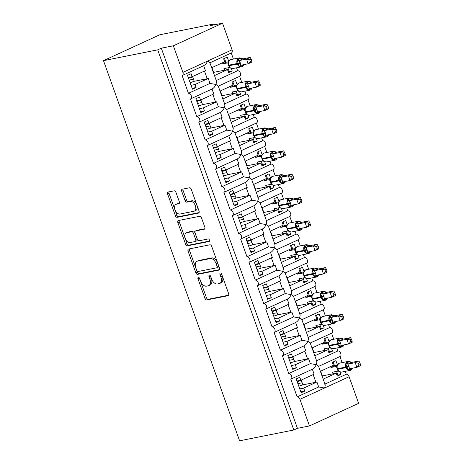 <?xml version="1.0" encoding="UTF-8"?>
<svg xmlns="http://www.w3.org/2000/svg" width="464" height="464" viewBox="0 0 464 464"><rect width="100%" height="100%" fill="white"/><g stroke="black" fill="none" stroke-linecap="round" stroke-linejoin="round"><path stroke-width="0.7" d="M198.354 277.402A1.375 0.829 -114.7 0 0 198.244 277.437A1.375 0.829 -114.7 0 0 197.989 278.852L204.96 298.335A1.96 1.183 -114.7 0 0 206.805 299.93L228.091 295.69A1.96 1.183 -114.7 0 0 228.253 295.638A1.96 1.183 -114.7 0 0 228.619 293.619L221.641 274.137A1.375 0.829 -114.7 0 0 220.354 273.018A1.375 0.829 -114.7 0 0 220.238 273.052A1.375 0.829 -114.7 0 0 219.982 274.468L220.887 276.991A6.276 3.793 -114.7 0 1 219.721 283.44A6.276 3.793 -114.7 0 1 219.205 283.608L217.43 283.962A6.276 3.793 -114.7 0 1 211.543 278.852L210.644 276.329A1.375 0.829 -114.7 0 0 209.357 275.21A1.375 0.829 -114.7 0 0 209.241 275.245A1.375 0.829 -114.7 0 0 208.986 276.66L209.89 279.183A6.276 3.793 -114.7 0 1 208.725 285.633A6.276 3.793 -114.7 0 1 208.203 285.801L206.434 286.155A6.276 3.793 -114.7 0 1 200.547 281.045L199.642 278.522A1.375 0.829 -114.7 0 0 198.354 277.402M199.375 278A1.375 0.829 -114.7 0 0 199.433 278.185L206.41 297.668A1.96 1.183 -114.7 0 0 208.249 299.268L228.659 295.197M221.374 273.615A1.375 0.829 -114.7 0 0 221.432 273.801L222.331 276.324L220.887 276.991M210.372 275.807A1.375 0.829 -114.7 0 0 210.43 275.993L211.335 278.516L209.89 279.183M175.978 192.432A1.96 1.183 -114.7 0 0 174.139 190.832L168.165 192.021A1.96 1.183 -114.7 0 0 168.003 192.079A1.96 1.183 -114.7 0 0 167.637 194.091L175.386 215.731A1.96 1.183 -114.7 0 0 177.225 217.326L198.517 213.086A1.96 1.183 -114.7 0 0 198.673 213.034A1.96 1.183 -114.7 0 0 199.039 211.016L191.296 189.376A1.96 1.183 -114.7 0 0 189.451 187.781L182.242 189.219A1.96 1.183 -114.7 0 0 182.079 189.271A1.96 1.183 -114.7 0 0 181.714 191.29L185.032 200.547A1.96 1.183 -114.7 0 0 186.87 202.147L190.443 201.434A5.243 3.173 -114.7 0 1 195.234 205.355A5.243 3.173 -114.7 0 1 194.393 211.103A5.243 3.173 -114.7 0 1 193.958 211.242L179.945 214.037A5.243 3.173 -114.7 0 1 175.16 210.111A5.243 3.173 -114.7 0 1 175.995 204.363A5.243 3.173 -114.7 0 1 176.43 204.224L178.768 203.76A1.96 1.183 -114.7 0 0 178.93 203.708A1.96 1.183 -114.7 0 0 179.295 201.689L175.978 192.432M293.816 429.995L157.708 49.845L103.489 60.651L239.598 440.8L293.816 429.995L297.436 428.33L309.482 425.929L299.953 399.313A2.993 1.81 65.3 0 0 297.14 396.871L290.783 379.123A2.993 1.81 -114.7 0 0 291.032 379.042A2.993 1.81 -114.7 0 0 291.514 375.759A2.993 1.81 -114.7 0 0 288.776 373.52L282.425 355.772A2.993 1.81 -114.7 0 0 282.675 355.691A2.993 1.81 -114.7 0 0 283.15 352.408A2.993 1.81 -114.7 0 0 280.418 350.169L274.062 332.421A2.993 1.81 -114.7 0 0 274.311 332.34A2.993 1.81 -114.7 0 0 274.792 329.057A2.993 1.81 -114.7 0 0 272.055 326.818L265.704 309.07A2.993 1.81 -114.7 0 0 265.953 308.989A2.993 1.81 -114.7 0 0 266.429 305.706A2.993 1.81 -114.7 0 0 263.697 303.468L257.34 285.72A2.993 1.81 -114.7 0 0 257.59 285.638A2.993 1.81 -114.7 0 0 258.071 282.356A2.993 1.81 -114.7 0 0 255.333 280.117L248.982 262.369A2.993 1.81 -114.7 0 0 249.232 262.288A2.993 1.81 -114.7 0 0 249.707 259.005A2.993 1.81 -114.7 0 0 246.976 256.766L240.619 239.018A2.993 1.81 -114.7 0 0 240.868 238.937A2.993 1.81 -114.7 0 0 241.35 235.66A2.993 1.81 -114.7 0 0 238.612 233.415L232.261 215.667A2.993 1.81 -114.7 0 0 232.51 215.586A2.993 1.81 -114.7 0 0 232.986 212.309A2.993 1.81 -114.7 0 0 230.254 210.064L223.897 192.316A2.993 1.81 -114.7 0 0 224.147 192.235A2.993 1.81 -114.7 0 0 224.628 188.958A2.993 1.81 -114.7 0 0 221.891 186.714L215.54 168.966A2.993 1.81 -114.7 0 0 215.789 168.884A2.993 1.81 -114.7 0 0 216.265 165.607A2.993 1.81 -114.7 0 0 213.533 163.363L207.176 145.615A2.993 1.81 -114.7 0 0 207.425 145.534A2.993 1.81 -114.7 0 0 207.907 142.257A2.993 1.81 -114.7 0 0 205.169 140.012L198.818 122.264A2.993 1.81 -114.7 0 0 199.068 122.189A2.993 1.81 -114.7 0 0 199.543 118.906A2.993 1.81 -114.7 0 0 196.811 116.661L190.455 98.913A2.993 1.81 -114.7 0 0 190.704 98.838A2.993 1.81 -114.7 0 0 191.185 95.555A2.993 1.81 -114.7 0 0 188.448 93.31L182.097 75.562A2.993 1.81 -114.7 0 0 182.346 75.487A2.993 1.81 -114.7 0 0 182.903 72.401L173.368 45.785L222.517 23.2L210.465 25.601L214.078 23.942L214.391 24.818M188.581 249.046A1.96 1.183 -114.7 0 0 188.425 249.098A1.96 1.183 -114.7 0 0 188.059 251.117L195.802 272.757A1.96 1.183 -114.7 0 0 197.647 274.352L218.933 270.112A1.96 1.183 -114.7 0 0 219.095 270.054A1.96 1.183 -114.7 0 0 219.46 268.041L211.712 246.401A1.96 1.183 -114.7 0 0 209.873 244.806L188.581 249.046M185.594 244.244L177.851 222.604A1.96 1.183 -114.7 0 1 178.211 220.586A1.96 1.183 -114.7 0 1 178.373 220.533L199.665 216.294A1.96 1.183 -114.7 0 1 201.504 217.889L204.815 227.151A1.96 1.183 -114.7 0 1 204.456 229.17A1.96 1.183 -114.7 0 1 204.293 229.222L195.657 230.939A1.96 1.183 -114.7 0 0 195.495 230.991A1.96 1.183 -114.7 0 0 195.129 233.009L197.333 239.151A1.96 1.183 -114.7 0 0 199.172 240.752L208.156 238.96A1.375 0.829 -114.7 0 1 209.409 239.987A1.375 0.829 -114.7 0 1 209.189 241.489A1.375 0.829 -114.7 0 1 209.078 241.524L187.433 245.839A1.96 1.183 -114.7 0 1 185.594 244.244L187.038 243.577L179.295 221.943L177.851 222.604M188.251 77.476L192.183 76.693L191.11 73.706L187.497 75.365L192.444 89.192L196.057 87.528L194.99 84.541L208.237 78.457L210.006 83.404L188.448 93.31M192.183 76.693L205.424 70.609L203.667 65.685M208.237 78.457A4.396 0.499 160.3 0 1 207.228 78.7L194.213 81.293L190.112 82.673M191.064 85.324L194.99 84.541M216.038 80.637C216.711 81.09 216.642 82.366 215.835 84.46L210.006 83.404M218.045 86.24C218.445 85.933 217.703 85.341 215.835 84.46C215.093 86.542 213.823 88.056 212.013 89.007M218.271 86.171L239.847 76.253A2.993 1.81 -114.7 0 0 240.329 72.97A2.993 1.81 -114.7 0 0 237.597 70.731L216.253 80.533M209.682 62.889C210.082 62.582 209.345 61.99 207.472 61.109C206.735 63.191 205.459 64.705 203.655 65.656M209.914 62.82L231.49 52.902A2.993 1.81 -114.7 0 0 232.046 49.822L182.903 72.401M196.614 100.827L200.541 100.044L199.474 97.057L195.854 98.716L200.808 112.543L204.421 110.879L203.348 107.892L216.595 101.807L218.37 106.755L196.811 116.661M200.541 100.044L213.788 93.96L212.025 89.036M216.595 101.807A4.396 0.499 160.3 0 1 215.586 102.051L202.577 104.644L198.476 106.024M199.421 108.675L203.348 107.892M224.396 103.982C225.069 104.441 224.999 105.717 224.193 107.81L218.37 106.755M226.403 109.591C226.803 109.284 226.067 108.692 224.193 107.81C223.457 109.893 222.181 111.406 220.377 112.358M226.635 109.521L248.211 99.603A2.993 1.81 -114.7 0 0 248.692 96.321A2.993 1.81 -114.7 0 0 245.955 94.082L224.617 103.884M204.972 124.178L208.904 123.395L207.831 120.408L204.218 122.067L209.165 135.894L212.779 134.229L211.712 131.242L224.959 125.158L226.728 130.106L205.169 140.012M208.904 123.395L222.146 117.311L220.388 112.387M224.959 125.158A4.396 0.499 160.3 0 1 223.95 125.402L210.934 127.994L206.834 129.375M207.785 132.025L211.712 131.242M232.76 127.333C233.433 127.791 233.363 129.067 232.557 131.161L226.728 130.106M234.767 132.942C235.167 132.634 234.424 132.043 232.557 131.161C231.814 133.243 230.544 134.757 228.735 135.708M234.993 132.866L256.569 122.954A2.993 1.81 -114.7 0 0 257.05 119.671A2.993 1.81 -114.7 0 0 254.318 117.427L232.974 127.235M213.336 147.529L217.262 146.746L216.195 143.759L212.576 145.418L217.529 159.245L221.142 157.58L220.069 154.593L233.317 148.509L235.091 153.456L213.533 163.363M217.262 146.746L230.509 140.662L228.746 135.737M233.317 148.509A4.396 0.499 160.3 0 1 232.307 148.753L219.298 151.345L215.197 152.726M216.143 155.376L220.069 154.593M241.118 150.684C241.79 151.142 241.721 152.418 240.915 154.512L235.091 153.456M243.124 156.293C243.525 155.985 242.788 155.394 240.915 154.512C240.178 156.594 238.902 158.108 237.098 159.059M243.356 156.217L264.932 146.305A2.993 1.81 -114.7 0 0 265.414 143.022A2.993 1.81 -114.7 0 0 262.676 140.778L241.338 150.585M221.693 170.88L225.626 170.097L224.553 167.11L220.939 168.768L225.887 182.596L229.5 180.931L228.433 177.944L241.68 171.86L243.449 176.807L221.891 186.714M225.626 170.097L238.867 164.012L237.11 159.088M241.68 171.86A4.396 0.499 160.3 0 1 240.671 172.103L227.656 174.696L223.555 176.076M224.506 178.727L228.433 177.944M249.481 174.035C250.154 174.493 250.084 175.769 249.278 177.863L243.449 176.807M251.488 179.643C251.888 179.336 251.146 178.744 249.278 177.863C248.536 179.945 247.266 181.459 245.456 182.41M251.714 179.568L273.29 169.656A2.993 1.81 -114.7 0 0 273.772 166.373A2.993 1.81 -114.7 0 0 271.04 164.128L249.696 173.936M230.057 194.23L233.984 193.447L232.916 190.46L229.297 192.119L234.25 205.946L237.864 204.282L236.791 201.295L250.038 195.205L251.813 200.158L230.254 210.064M233.984 193.447L247.231 187.363L245.468 182.439M250.038 195.205A4.396 0.499 160.3 0 1 249.029 195.454L236.019 198.047L231.919 199.427M232.864 202.078L236.791 201.295M257.839 197.386C258.512 197.844 258.442 199.12 257.636 201.214L251.813 200.158M259.846 202.994C260.246 202.687 259.509 202.095 257.636 201.214C256.899 203.296 255.623 204.81 253.82 205.761M260.078 202.919L281.654 193.007A2.993 1.81 -114.7 0 0 282.135 189.724A2.993 1.81 -114.7 0 0 279.398 187.479L258.059 197.287M238.415 217.581L242.347 216.798L241.274 213.811L237.661 215.47L242.608 229.297L246.222 227.633L245.154 224.646L258.402 218.556L260.171 223.509L238.612 233.415M242.347 216.798L255.589 210.714L253.831 205.79M258.402 218.556A4.396 0.499 160.3 0 1 257.392 218.805L244.377 221.398L240.277 222.778M241.228 225.429L245.154 224.646M266.203 220.736C266.875 221.195 266.806 222.471 266 224.564L260.171 223.509M268.209 226.339C268.61 226.038 267.867 225.446 266 224.564C265.257 226.647 263.987 228.16 262.177 229.112M268.436 226.27L290.012 216.357A2.993 1.81 -114.7 0 0 290.493 213.075A2.993 1.81 -114.7 0 0 287.761 210.83L266.417 220.638M246.778 240.932L250.705 240.149L249.638 237.162L246.019 238.821L250.972 252.642L254.585 250.983L253.512 247.996L266.759 241.906L268.534 246.86L246.976 256.766M250.705 240.149L263.952 234.065L262.189 229.141M266.759 241.906A4.396 0.499 160.3 0 1 265.75 242.15L252.741 244.748L248.64 246.129M249.586 248.779L253.512 247.996M274.56 244.087C275.233 244.545 275.164 245.821 274.357 247.915L268.534 246.86M276.567 249.69C276.967 249.388 276.231 248.797 274.357 247.915C273.621 249.997 272.345 251.511 270.541 252.462M276.799 249.62L298.375 239.708A2.993 1.81 -114.7 0 0 298.857 236.425A2.993 1.81 -114.7 0 0 296.119 234.181L274.781 243.989M255.136 264.283L259.069 263.5L257.996 260.513L254.382 262.172L259.33 275.993L262.943 274.334L261.876 271.347L275.123 265.257L276.892 270.21L255.333 280.117M259.069 263.5L272.31 257.416L270.553 252.491M275.123 265.257A4.396 0.499 160.3 0 1 274.114 265.501L261.099 268.099L256.998 269.48M257.949 272.13L261.876 271.347M282.924 267.438C283.597 267.896 283.527 269.172 282.721 271.266L276.892 270.21M284.931 273.041C285.331 272.739 284.589 272.148 282.721 271.266C281.979 273.342 280.708 274.862 278.899 275.813M285.157 272.971L306.733 263.059A2.993 1.81 -114.7 0 0 307.214 259.776A2.993 1.81 -114.7 0 0 304.483 257.532L283.139 267.339M263.5 287.634L267.426 286.851L266.359 283.864L262.74 285.522L267.693 299.344L271.307 297.685L270.234 294.698L283.481 288.608L285.256 293.561L263.697 303.468M267.426 286.851L280.674 280.766L278.91 275.842M283.481 288.608A4.396 0.499 160.3 0 1 282.472 288.852L269.462 291.45L265.362 292.83M266.307 295.481L270.234 294.698M291.282 290.789C291.955 291.247 291.885 292.523 291.079 294.617L285.256 293.561M293.289 296.392C293.689 296.09 292.952 295.498 291.079 294.617C290.342 296.693 289.066 298.213 287.262 299.164M293.521 296.322L315.097 286.41A2.993 1.81 -114.7 0 0 315.578 283.127A2.993 1.81 -114.7 0 0 312.84 280.882L291.502 290.69M271.858 310.984L275.79 310.201L274.717 307.214L271.104 308.873L276.051 322.695L279.664 321.036L278.597 318.049L291.844 311.959L293.613 316.912L272.055 326.818M275.79 310.201L289.031 304.117L287.274 299.193M291.844 311.959A4.396 0.499 160.3 0 1 290.835 312.202L277.82 314.801L273.719 316.181M274.671 318.832L278.597 318.049M299.645 314.14C300.318 314.598 300.249 315.874 299.442 317.968L293.613 316.912M301.652 319.742C302.052 319.441 301.31 318.849 299.442 317.968C298.7 320.044 297.43 321.564 295.62 322.515M301.878 319.673L323.454 309.761A2.993 1.81 -114.7 0 0 323.936 306.478A2.993 1.81 -114.7 0 0 321.204 304.233L299.86 314.041M280.221 334.335L284.148 333.552L283.081 330.565L279.461 332.224L284.415 346.045L288.028 344.387L286.955 341.4L300.202 335.31L301.977 340.263L280.418 350.169M284.148 333.552L297.395 327.468L295.632 322.544M300.202 335.31A4.396 0.499 160.3 0 1 299.193 335.553L286.184 338.152L282.083 339.532M283.028 342.183L286.955 341.4M308.003 337.49C308.676 337.949 308.606 339.225 307.8 341.318L301.977 340.263M310.01 343.093C310.41 342.792 309.674 342.2 307.8 341.318C307.064 343.395 305.788 344.914 303.984 345.866M310.242 343.024L331.818 333.111A2.993 1.81 -114.7 0 0 332.299 329.829A2.993 1.81 -114.7 0 0 329.562 327.584L308.224 337.392M288.579 357.686L292.511 356.903L291.438 353.916L287.825 355.575L292.772 369.396L296.386 367.737L295.319 364.75L308.566 358.66L310.335 363.614L288.776 373.52M292.511 356.903L305.753 350.813L303.995 345.895M308.566 358.66A4.396 0.499 160.3 0 1 307.557 358.904L294.541 361.497L290.441 362.883M291.392 365.533L295.319 364.75M316.367 360.841C317.04 361.299 316.97 362.575 316.164 364.669L310.335 363.614M318.374 366.444C318.774 366.142 318.031 365.551 316.164 364.669C315.421 366.746 314.151 368.265 312.342 369.216M318.6 366.374L340.176 356.456A2.993 1.81 -114.7 0 0 340.657 353.179A2.993 1.81 -114.7 0 0 337.925 350.935L316.581 360.743M211.671 67.738L224.704 61.753L223.631 58.76L227.244 57.101L228.735 61.265M228.271 71.711L232.197 70.928L231.31 68.446M232.197 70.928L228.584 72.587L227.511 69.6L214.484 75.586M237.597 70.731L236.547 67.802M233.421 59.067L231.252 53.012M227.511 69.6L213.655 72.361L211.955 67.611M189.184 80.075L193.471 79.222M220.035 91.089L233.061 85.103L231.994 82.111L235.608 80.452L237.098 84.616M236.628 95.062L240.555 94.279L239.668 91.797M240.555 94.279L236.942 95.938L235.874 92.945L222.842 98.936M245.955 94.082L244.911 91.153M241.785 82.418L239.615 76.363M235.874 92.945L222.018 95.712L220.319 90.961M197.542 103.426L201.834 102.573M228.392 114.44L241.425 108.454L240.352 105.461L243.965 103.803L245.456 107.967M244.992 118.407L248.919 117.624L248.031 115.147M248.919 117.624L245.305 119.289L244.232 116.296L231.205 122.287M254.318 117.427L253.269 114.504M250.142 105.769L247.973 99.714M244.232 116.296L230.376 119.062L228.677 114.312M205.906 126.776L210.192 125.924M236.756 137.791L249.783 131.805L248.716 128.812L252.329 127.153L253.82 131.318M253.35 141.758L257.276 140.975L256.389 138.498M257.276 140.975L253.663 142.639L252.596 139.647L239.563 145.638M262.676 140.778L261.632 137.854M258.506 129.12L256.337 123.064M252.596 139.647L238.74 142.413L237.04 137.663M214.264 150.127L218.556 149.275M245.114 161.141L258.146 155.156L257.073 152.163L260.687 150.504L262.177 154.669M261.713 165.109L265.64 164.326L264.753 161.849M265.64 164.326L262.027 165.99L260.954 162.997L247.927 168.989M271.04 164.128L269.99 161.205M266.864 152.47L264.695 146.415M260.954 162.997L247.097 165.764L245.398 161.014M222.627 173.478L226.913 172.625M253.477 184.492L266.504 178.507L265.437 175.514L269.05 173.855L270.541 178.019M270.071 188.459L273.998 187.676L273.11 185.2M273.998 187.676L270.384 189.341L269.317 186.348L256.285 192.34M279.398 187.479L278.354 184.556M275.227 175.821L273.058 169.766M269.317 186.348L255.461 189.115L253.762 184.365M230.985 196.829L235.277 195.976M261.835 207.843L274.868 201.857L273.795 198.865L277.408 197.206L278.899 201.37M278.435 211.81L282.361 211.027L281.474 208.551M282.361 211.027L278.748 212.692L277.675 209.699L264.648 215.69M287.761 210.83L286.711 207.907M283.585 199.172L281.416 193.117M277.675 209.699L263.819 212.46L262.119 207.71M239.349 220.18L243.635 219.327M270.199 231.194L283.226 225.208L282.158 222.215L285.772 220.557L287.262 224.721M286.793 235.161L290.719 234.378L289.832 231.901M290.719 234.378L287.106 236.043L286.039 233.05L273.006 239.041M296.119 234.181L295.075 231.258M291.949 222.523L289.78 216.468M286.039 233.05L272.182 235.811L270.483 231.06M247.706 243.53L251.998 242.678M278.557 254.545L291.589 248.553L290.516 245.566L294.13 243.907L295.62 248.072M295.156 258.512L299.083 257.729L298.195 255.252M299.083 257.729L295.469 259.393L294.396 256.401L281.37 262.386M304.483 257.532L303.433 254.608M300.307 245.874L298.137 239.813M294.396 256.401L280.54 259.161L278.841 254.411M256.07 266.881L260.356 266.029M286.92 277.895L299.947 271.904L298.88 268.917L302.493 267.258L303.984 271.423M303.514 281.863L307.441 281.08L306.553 278.603M307.441 281.08L303.827 282.738L302.76 279.751L289.727 285.737M312.84 280.882L311.796 277.959M308.67 269.224L306.501 263.163M302.76 279.751L288.904 282.512L287.204 277.762M264.428 290.232L268.72 289.379M295.278 301.246L308.311 295.255L307.238 292.268L310.851 290.609L312.342 294.773M311.878 305.213L315.804 304.43L314.917 301.954M315.804 304.43L312.191 306.089L311.118 303.102L298.091 309.088M321.204 304.233L320.154 301.31M317.028 292.575L314.859 286.514M311.118 303.102L297.262 305.863L295.562 301.113M272.791 313.583L277.078 312.724M303.642 324.597L316.668 318.606L315.601 315.619L319.215 313.96L320.705 318.124M320.235 328.564L324.162 327.781L323.275 325.305M324.162 327.781L320.549 329.44L319.481 326.453L306.449 332.439M329.562 327.584L328.518 324.655M325.392 315.926L323.222 309.865M319.481 326.453L305.625 329.214L303.926 324.464M281.149 336.934L285.441 336.075M311.999 347.948L325.032 341.956L323.959 338.969L327.572 337.311L329.063 341.475M328.599 351.915L332.526 351.132L331.638 348.655M332.526 351.132L328.912 352.791L327.839 349.804L314.812 355.789M337.925 350.935L336.876 348.006M333.749 339.277L331.58 333.216M327.839 349.804L313.983 352.565L312.284 347.814M289.513 360.284L293.799 359.426M296.943 381.037L300.869 380.254L299.802 377.267L296.183 378.926L301.136 392.747L304.749 391.088L303.676 388.101L316.924 382.011L318.698 386.964L297.14 396.871M300.869 380.254L314.116 374.164L312.353 369.245M316.924 382.011A4.396 0.499 160.3 0 1 315.914 382.255L302.905 384.847L298.804 386.234M299.75 388.884L303.676 388.101M309.482 425.929L358.626 403.349L349.096 376.727A2.993 1.81 65.3 0 0 346.283 374.286L324.945 384.093M318.698 386.964L324.522 388.02C325.328 385.926 325.397 384.65 324.725 384.192M320.363 371.299L333.39 365.307L332.323 362.32L335.936 360.661L337.427 364.826M336.957 375.266L340.883 374.483L339.996 372.006M340.883 374.483L337.27 376.142L336.203 373.155L323.17 379.14M346.283 374.286L345.239 371.357M342.113 362.628L339.944 356.567M336.203 373.155L322.347 375.915L320.647 371.165M297.871 383.635L302.163 382.777M222.517 23.2L232.046 49.822M157.708 49.845L161.321 48.186L173.368 45.785M161.321 48.186L297.436 428.33M103.489 60.651L159.86 34.748L214.078 23.942M302.905 384.847L301.206 380.097M294.541 361.497L292.842 356.746M286.184 338.152L284.484 333.401M277.82 314.801L276.121 310.051M269.462 291.45L267.763 286.7M261.099 268.099L259.399 263.349M252.741 244.748L251.041 239.998M244.377 221.398L242.678 216.647M236.019 198.047L234.32 193.297M227.656 174.696L225.956 169.946M219.298 151.345L217.599 146.595M210.934 127.994L209.235 123.244M202.577 104.644L200.877 99.893M194.213 81.293L192.514 76.543M300.823 391.871L304.749 391.088M292.459 368.52L296.386 367.737M284.101 345.17L288.028 344.387M275.738 321.819L279.664 321.036M267.38 298.468L271.307 297.685M259.016 275.117L262.943 274.334M250.659 251.766L254.585 250.983M242.295 228.416L246.222 227.633M233.937 205.065L237.864 204.282M225.574 181.714L229.5 180.931M217.216 158.363L221.142 157.58M208.852 135.012L212.779 134.229M200.494 111.662L204.421 110.879M192.131 88.311L196.057 87.528M208.725 285.633L210.169 284.971A6.276 3.793 -114.7 0 0 211.335 278.516M219.721 283.44L221.166 282.779A6.276 3.793 -114.7 0 0 222.331 276.324M189.457 248.872A1.96 1.183 -114.7 0 0 189.503 250.456L197.252 272.09A1.96 1.183 -114.7 0 0 199.091 273.69L219.501 269.619M196.736 270.408A1.375 0.829 -114.7 0 0 198.024 271.527L216.711 267.803A1.375 0.829 -114.7 0 0 216.827 267.763A1.375 0.829 -114.7 0 0 217.082 266.353L216.125 263.691A6.276 3.793 -114.7 0 0 210.244 258.581L197.473 261.128A6.276 3.793 -114.7 0 0 196.951 261.296A6.276 3.793 -114.7 0 0 195.785 267.751L196.736 270.408M218.155 267.136A1.375 0.829 -114.7 0 0 218.271 267.102A1.375 0.829 -114.7 0 0 218.527 265.686L217.082 266.353M196.951 261.296L198.395 260.629A6.276 3.793 -114.7 0 1 198.917 260.461L211.688 257.914A6.276 3.793 -114.7 0 1 217.575 263.03L218.527 265.686M179.249 220.359A1.96 1.183 -114.7 0 0 179.295 221.943M204.862 228.729L197.101 230.277A1.96 1.183 -114.7 0 0 196.939 230.33A1.96 1.183 -114.7 0 0 196.794 230.417M209.519 241.06L188.883 245.178L187.433 245.839M186.702 232.725A5.243 3.173 -114.7 0 0 186.267 232.864A5.243 3.173 -114.7 0 0 185.426 238.612A5.243 3.173 -114.7 0 0 190.211 242.539L195.147 241.553A1.96 1.183 -114.7 0 0 195.309 241.5A1.96 1.183 -114.7 0 0 195.675 239.482L193.476 233.34A1.96 1.183 -114.7 0 0 191.638 231.745L186.702 232.725L188.146 232.064A5.243 3.173 -114.7 0 0 187.711 232.203L186.267 232.864M196.597 240.886A1.96 1.183 -114.7 0 0 196.759 240.833A1.96 1.183 -114.7 0 0 197.119 238.821L195.675 239.482M188.146 232.064L193.082 231.078A1.96 1.183 -114.7 0 1 194.921 232.673L197.119 238.821M187.038 243.577A1.96 1.183 -114.7 0 0 188.883 245.178M175.995 204.363L177.445 203.702A5.243 3.173 -114.7 0 1 177.874 203.563L179.336 203.273M194.393 211.103L195.837 210.436A5.243 3.173 -114.7 0 0 196.678 204.694A5.243 3.173 -114.7 0 0 191.893 200.767L190.443 201.434M183.118 189.045A1.96 1.183 -114.7 0 0 183.158 190.623L186.476 199.885A1.96 1.183 -114.7 0 0 188.314 201.48L191.893 200.767M169.041 191.847A1.96 1.183 -114.7 0 0 169.087 193.43L176.83 215.064A1.96 1.183 -114.7 0 0 178.669 216.665L199.085 212.593M352.188 368.265A2.198 1.786 61.1 0 0 352.13 368.613L349.415 369.86L347.983 369.947L345.825 363.921L348.29 362.123L350.349 361.821L351.625 362.436L347.954 364.107L349.63 368.776L356.897 367.326L355.227 362.657L348.012 364.095M358.382 363.248L359.049 365.116L360.493 364.449L359.826 362.587L358.382 363.248L355.227 362.657L358.84 360.998L351.625 362.436M360.493 364.449L360.511 365.667L356.897 367.326L359.049 365.116M333.187 373.752L332.618 372.169L338.082 371.078L336.359 366.421L336.771 366.2M330.623 366.583L330.948 367.5L336.359 366.421A2.198 1.786 61.1 0 0 336.655 366.299M330.948 367.5L334.561 365.835L337.2 365.313M336.551 371.386L337.74 374.709L336.899 375.098M333.164 361.932L334.561 365.835M339.045 371.542L341.55 372.093A4.292 3.387 78.7 0 1 337.601 369.309L339.022 371.525M337.131 365.487L337.183 368.752L337.601 369.309L346.034 367.627L345.837 367.07L337.403 368.752A4.292 3.387 78.7 0 1 339.074 363.306A4.292 3.387 78.7 0 1 339.671 363.109L338.987 363.335L336.62 366.322M338.082 371.078L338.65 371.229M347.954 364.107L345.825 363.921M347.983 369.947L349.514 368.816M358.84 360.998L359.826 362.587M322.051 375.086L321.743 375.15M301.327 380.445L297.169 381.663M343.83 344.914A2.198 1.786 61.1 0 0 343.766 345.262L341.057 346.509L339.619 346.596L337.461 340.57L339.932 338.772L341.985 338.471L343.261 339.085L339.596 340.756L341.266 345.431L348.539 343.975L346.869 339.306L339.648 340.744M350.018 339.897L350.685 341.765L352.13 341.098L351.463 339.236L350.018 339.897L346.869 339.306L350.482 337.647L343.261 339.085M352.13 341.098L352.153 342.316L348.539 343.975L350.685 341.765M324.829 350.407L324.261 348.818L329.724 347.727L327.996 343.07L328.413 342.85M322.26 343.232L322.59 344.149L327.996 343.07M322.59 344.149L326.204 342.484L328.837 341.962M328.187 348.035L329.376 351.358L328.535 351.747M324.806 338.581L326.204 342.484M330.681 348.191L333.187 348.742A4.292 3.387 78.7 0 1 329.243 345.958L330.664 348.174M328.773 342.136L328.825 345.402L329.243 345.958L337.676 344.276L337.473 343.72L329.04 345.402A4.292 3.387 78.7 0 1 330.71 339.955A4.292 3.387 78.7 0 1 331.308 339.758L330.629 339.984L328.257 342.971M329.724 347.727L330.293 347.878M339.596 340.756L337.461 340.57M339.619 346.596L341.156 345.465M350.482 337.647L351.463 339.236M313.687 351.735L313.38 351.799M292.964 357.094L288.805 358.312M335.466 321.564A2.198 1.786 61.1 0 0 335.408 321.912L332.694 323.159L331.261 323.246L329.104 317.219L331.569 315.421L333.755 315.184M333.86 323.518A4.292 3.387 -101.3 0 1 333.262 323.71A4.292 3.387 -101.3 0 1 329.312 320.931L329.115 320.369A4.292 3.387 -101.3 0 1 330.786 314.923A4.292 3.387 -101.3 0 1 331.383 314.731L334.904 315.735L331.232 317.405L332.908 322.08L340.176 320.624L338.505 315.955L331.29 317.393M341.661 316.547L342.328 318.414L343.772 317.753L343.105 315.885L341.661 316.547L338.505 315.955L342.119 314.296L334.904 315.735M343.772 317.753L343.789 318.965L340.176 320.624L342.328 318.414M316.465 327.056L315.897 325.467L321.361 324.377L319.638 319.719L320.05 319.499M313.902 319.882L314.227 320.798L319.638 319.719M314.227 320.798L317.84 319.133L320.479 318.611M319.829 324.684L321.018 328.007L320.177 328.396M316.442 315.23L317.84 319.133M322.323 324.841L324.829 325.392A4.292 3.387 78.7 0 1 320.879 322.608L322.3 324.823M331.383 314.731L322.265 316.634L320.409 318.785L320.462 322.057L320.879 322.608L332.352 319.986M319.899 319.621L320.409 318.785M321.361 324.377L321.929 324.527M331.232 317.405L329.104 317.219M331.261 323.246L332.792 322.115M342.119 314.296L343.105 315.885M305.329 328.384L305.022 328.448M284.606 333.744L280.447 334.962M327.108 298.213A2.198 1.786 61.1 0 0 327.045 298.561L324.336 299.808L322.898 299.895L320.74 293.869L323.211 292.076L325.264 291.769L326.54 292.384L322.874 294.054L324.545 298.729L331.818 297.273L330.142 292.604L322.927 294.043M333.297 293.196L333.964 295.063L335.408 294.402L334.741 292.535L333.297 293.196L330.142 292.604L333.761 290.945L326.54 292.384M335.408 294.402L335.431 295.614L331.818 297.273L333.964 295.063M308.108 303.705L307.539 302.116L313.003 301.026L311.274 296.368L311.692 296.148M305.538 296.531L305.869 297.447L311.274 296.368M305.869 297.447L309.482 295.783L312.115 295.261M311.466 301.333L312.655 304.657L311.814 305.045M308.084 291.879L309.482 295.783M313.96 301.49L316.465 302.041A4.292 3.387 78.7 0 1 312.521 299.257L313.966 301.49M312.052 295.435L312.104 298.706L312.521 299.257L320.955 297.581L320.752 297.018L312.318 298.7A4.292 3.387 78.7 0 1 313.989 293.254A4.292 3.387 78.7 0 1 314.586 293.062L313.908 293.283L311.535 296.27M313.003 301.026L313.565 301.177M322.874 294.054L320.74 293.869M322.898 299.895L324.435 298.764M333.761 290.945L334.741 292.535M296.966 305.034L296.658 305.097M276.242 310.393L272.084 311.611M318.745 274.862A2.198 1.786 61.1 0 0 318.687 275.21L315.972 276.457L314.54 276.544L312.382 270.524L314.847 268.726L316.906 268.418L318.182 269.033L314.511 270.703L316.187 275.378L323.454 273.928L321.784 269.253L314.569 270.692M324.939 269.845L325.606 271.713L327.05 271.051L326.383 269.184L324.939 269.845L321.784 269.253L325.397 267.595L318.182 269.033M327.05 271.051L327.068 272.264L323.454 273.928L325.606 271.713M299.744 280.355L299.176 278.765L304.639 277.675L302.917 273.018L303.328 272.797M297.18 273.18L297.505 274.096L302.917 273.018M297.505 274.096L301.119 272.432L303.758 271.91M303.108 277.982L304.297 281.306L303.456 281.694M299.721 268.528L301.119 272.432M305.602 278.139L308.108 278.69A4.292 3.387 78.7 0 1 304.158 275.906L305.579 278.122M303.688 272.084L303.74 275.355L304.158 275.906L312.591 274.23L312.394 273.667L303.961 275.349A4.292 3.387 78.7 0 1 305.631 269.903A4.292 3.387 78.7 0 1 306.228 269.712L305.544 269.932L303.178 272.919M304.639 277.675L305.208 277.826M314.511 270.703L312.382 270.524M314.54 276.544L316.071 275.413M325.397 267.595L326.383 269.184M288.608 281.683L288.301 281.747M267.885 287.042L263.726 288.26M310.387 251.511A2.198 1.786 61.1 0 0 310.323 251.859L307.615 253.106L306.176 253.193L304.019 247.173L306.489 245.375L308.543 245.067L309.819 245.682L306.153 247.353L307.823 252.027L315.097 250.577L313.42 245.903L306.205 247.341M316.576 246.494L317.243 248.362L318.687 247.701L318.02 245.833L316.576 246.494L313.42 245.903L317.04 244.244L309.819 245.682A2.198 1.786 61.1 0 1 307.881 245.033M318.687 247.701L318.71 248.913L315.097 250.577L317.243 248.362M291.386 257.004L290.818 255.415L296.281 254.324L294.553 249.667L294.971 249.446M288.817 249.829L289.147 250.746L294.553 249.667M289.147 250.746L292.761 249.081L295.394 248.559M294.744 254.632L295.933 257.955L295.092 258.344M291.363 245.178L292.761 249.081M297.238 254.788L299.744 255.339A4.292 3.387 78.7 0 1 295.8 252.561L297.221 254.771M295.33 248.733L295.382 252.004L295.8 252.561L304.233 250.879L304.03 250.316L295.597 251.998A4.292 3.387 78.7 0 1 297.267 246.552A4.292 3.387 78.7 0 1 297.865 246.361L297.186 246.581L294.814 249.568M296.281 254.324L296.844 254.475M306.153 247.353L304.019 247.173M306.176 253.193L307.713 252.062M317.04 244.244L318.02 245.833M280.244 258.332L279.937 258.396M259.521 263.691L255.362 264.909M302.023 228.166A2.198 1.786 61.1 0 0 301.965 228.508L299.251 229.755L297.818 229.842L295.661 223.822L298.126 222.024L300.185 221.717L301.461 222.331L297.789 224.002L299.466 228.677L306.733 227.227L305.063 222.552L297.847 223.99M308.218 223.143L308.885 225.011L310.329 224.35L309.662 222.482L308.218 223.143L305.063 222.552L308.676 220.893L301.461 222.331M310.329 224.35L310.346 225.562L306.733 227.227L308.885 225.011M283.023 233.653L282.454 232.064L287.918 230.979L286.195 226.316L286.607 226.096M280.459 226.478L280.784 227.395L286.195 226.316A2.198 1.786 61.1 0 0 286.491 226.2M280.784 227.395L284.397 225.73L287.03 225.208M286.387 231.281L287.576 234.604L286.735 234.993M282.999 221.827L284.397 225.73M288.857 231.42L291.386 231.988A4.292 3.387 78.7 0 1 287.436 229.21L288.886 231.437M286.967 225.382L287.019 228.653L287.436 229.21L295.87 227.528L295.672 226.966L287.239 228.648A4.292 3.387 78.7 0 1 288.91 223.201A4.292 3.387 78.7 0 1 289.507 223.01L288.823 223.23L286.456 226.217M287.918 230.979L288.486 231.124M297.789 224.002L295.661 223.822M297.818 229.842L299.35 228.711M308.676 220.893L309.662 222.482M271.887 234.981L271.579 235.045M251.163 240.34L247.005 241.564M293.666 204.815A2.198 1.786 61.1 0 0 293.602 205.158L290.893 206.405L289.455 206.497L287.297 200.471L289.768 198.673L291.821 198.366L293.097 198.981L289.432 200.651L291.102 205.326L298.375 203.876L296.699 199.201L289.484 200.639M299.854 199.793L300.521 201.66L301.965 200.999L301.298 199.131L299.854 199.793L296.699 199.201L300.318 197.542L293.097 198.981M301.965 200.999L301.989 202.211L298.375 203.876L300.521 201.66M274.665 210.302L274.096 208.713L279.56 207.628L277.832 202.965L278.249 202.745M272.095 203.128L272.426 204.044L277.832 202.965M272.426 204.044L276.039 202.385L278.673 201.857M278.023 207.93L279.212 211.253L278.371 211.642M274.642 198.476L276.039 202.385M280.517 208.087L283.023 208.638A4.292 3.387 78.7 0 1 279.079 205.859L280.5 208.069M278.609 202.037L278.661 205.303L279.079 205.859L287.512 204.177L287.309 203.615L278.876 205.297A4.292 3.387 78.7 0 1 280.546 199.851A4.292 3.387 78.7 0 1 281.143 199.659L280.465 199.88L278.093 202.867M279.56 207.628L280.123 207.773M289.432 200.651L287.297 200.471M289.455 206.497L290.992 205.361M300.318 197.542L301.298 199.131M263.523 211.63L263.216 211.694M242.8 216.99L238.641 218.213M285.302 181.465A2.198 1.786 61.1 0 0 285.244 181.807L282.53 183.054L281.097 183.147L278.939 177.12L281.404 175.322L283.463 175.015L284.739 175.63L281.068 177.3L282.744 181.975L290.012 180.525L288.341 175.85L281.126 177.289M291.496 176.442L292.163 178.309L293.608 177.648L292.941 175.781L291.496 176.442L288.341 175.85L291.955 174.191L284.739 175.63M293.608 177.648L293.625 178.86L290.012 180.525L292.163 178.309M266.301 186.951L265.733 185.362L271.196 184.278L269.474 179.614L269.886 179.394M263.738 179.777L264.062 180.693L269.474 179.614M264.062 180.693L267.676 179.034L270.309 178.507M269.665 184.579L270.854 187.903L270.013 188.291M266.278 175.131L267.676 179.034M272.159 184.736L274.665 185.287A4.292 3.387 78.7 0 1 270.715 182.509L272.136 184.718M270.245 178.686L270.297 181.952L270.715 182.509L279.148 180.827L278.951 180.264L270.518 181.946A4.292 3.387 78.7 0 1 272.188 176.5A4.292 3.387 78.7 0 1 272.786 176.308L272.101 176.529L269.735 179.516M271.196 184.278L271.765 184.423M281.068 177.3L278.939 177.12M281.097 183.147L282.628 182.01M291.955 174.191L292.941 175.781M255.165 188.28L254.858 188.343M234.442 193.639L230.283 194.863M276.944 158.114A2.198 1.786 61.1 0 0 276.88 158.456L274.172 159.703L272.733 159.796L270.576 153.77L273.047 151.972L275.1 151.664L276.376 152.279L272.71 153.949L274.381 158.624L281.654 157.174L279.978 152.505L272.762 153.944M283.133 153.091L283.8 154.959L285.244 154.297L284.577 152.43L283.133 153.091L279.978 152.505L283.597 150.841L276.376 152.279A2.198 1.786 61.1 0 1 274.439 151.629M285.244 154.297L285.267 155.51L281.654 157.174L283.8 154.959M257.943 163.601L257.375 162.011L262.839 160.927L261.11 156.264L261.528 156.043M255.374 156.426L255.705 157.342L261.11 156.264M255.705 157.342L259.318 155.684L261.951 155.156M261.302 161.228L262.491 164.552L261.65 164.94M257.92 151.78L259.318 155.684M263.796 161.385L266.301 161.936A4.292 3.387 78.7 0 1 262.357 159.158L263.778 161.368M261.887 155.336L261.94 158.601L262.357 159.158L270.79 157.476L270.587 156.913L262.154 158.595A4.292 3.387 78.7 0 1 263.825 153.149A4.292 3.387 78.7 0 1 264.422 152.958L263.743 153.178L261.371 156.171M262.839 160.927L263.401 161.072M272.71 153.949L270.576 153.77M272.733 159.796L274.27 158.659M283.597 150.841L284.577 152.43M246.802 164.929L246.494 164.993M226.078 170.288L221.92 171.512M268.581 134.763A2.198 1.786 61.1 0 0 268.523 135.105L265.808 136.352L264.376 136.445L262.218 130.419L264.683 128.621L266.742 128.313L268.018 128.928L264.347 130.599L266.023 135.273L273.29 133.823L271.62 129.154L264.405 130.593M274.775 129.746L275.442 131.608L276.886 130.947L276.219 129.079L274.775 129.746L271.62 129.154L275.233 127.49L268.018 128.928M276.886 130.947L276.904 132.159L273.29 133.823L275.442 131.608M249.58 140.25L249.011 138.661L254.475 137.576L252.752 132.913L253.164 132.692M247.016 133.075L247.341 133.992L252.752 132.913A2.198 1.786 61.1 0 0 253.048 132.797M247.341 133.992L250.954 132.333L253.588 131.805M252.944 137.878L254.133 141.207L253.292 141.59M249.557 128.429L250.954 132.333M255.438 138.034L257.943 138.591A4.292 3.387 78.7 0 1 253.994 135.807L255.415 138.017M253.524 131.985L253.576 135.25L253.994 135.807L262.427 134.125L262.23 133.562L253.796 135.244A4.292 3.387 78.7 0 1 255.467 129.798A4.292 3.387 78.7 0 1 256.064 129.607L255.38 129.827L253.013 132.82M254.475 137.576L255.043 137.727M264.347 130.599L262.218 130.419M264.376 136.445L265.907 135.308M275.233 127.49L276.219 129.079M238.444 141.584L238.136 141.642M217.72 146.937L213.562 148.161M260.217 111.412A2.198 1.786 61.1 0 0 260.159 111.754L257.45 113.001L256.012 113.094L253.854 107.068L256.325 105.27L258.378 104.963L259.654 105.577L255.989 107.248L257.659 111.923L264.932 110.473L263.256 105.804L256.041 107.242M266.411 106.395L267.078 108.257L268.523 107.596L267.856 105.728L266.411 106.395L263.256 105.804L266.875 104.139L259.654 105.577M268.523 107.596L268.546 108.814L264.932 110.473L267.078 108.257M241.222 116.899L240.654 115.31L246.117 114.225L244.389 109.562L244.806 109.342M238.653 109.724L238.983 110.641L244.389 109.562M238.983 110.641L242.597 108.982L245.23 108.454M244.58 114.527L245.769 117.856L244.928 118.239M241.199 105.079L242.597 108.982M247.074 114.683L249.58 115.24A4.292 3.387 78.7 0 1 245.636 112.456L247.057 114.666M245.166 108.634L245.218 111.899L245.636 112.456L254.069 110.774L253.866 110.212L245.433 111.894A4.292 3.387 78.7 0 1 247.103 106.447A4.292 3.387 78.7 0 1 247.701 106.256L247.022 106.476L244.65 109.469M246.117 114.225L246.68 114.376M255.989 107.248L253.854 107.068M256.012 113.094L257.549 111.963M266.875 104.139L267.856 105.728M230.08 118.233L229.773 118.291M209.357 123.586L205.198 124.81M251.859 88.061A2.198 1.786 61.1 0 0 251.801 88.404L249.087 89.651L247.654 89.743L245.497 83.717L247.962 81.919L250.021 81.612L251.297 82.227L247.625 83.897L249.301 88.572L256.569 87.122L254.898 82.453L247.683 83.891M258.054 83.044L258.721 84.906L260.165 84.245L259.498 82.377L258.054 83.044L254.898 82.453L258.512 80.788L251.297 82.227M260.165 84.245L260.182 85.463L256.569 87.122L258.721 84.906M232.858 93.548L232.29 91.959L237.754 90.874L236.031 86.211L236.443 85.991M230.295 86.374L230.62 87.29L236.031 86.211M230.62 87.29L234.233 85.631L236.866 85.103M236.222 91.176L237.411 94.505L236.57 94.888M232.835 81.728L234.233 85.631M238.693 91.315L241.222 91.889A4.292 3.387 78.7 0 1 237.272 89.105L238.722 91.338M236.802 85.283L236.855 88.549L237.272 89.105L245.705 87.423L245.508 86.861L237.075 88.543A4.292 3.387 78.7 0 1 238.745 83.102A4.292 3.387 78.7 0 1 239.343 82.905L238.658 83.126L236.292 86.118M237.754 90.874L238.322 91.025M247.625 83.897L245.497 83.717M247.654 89.743L249.185 88.612M258.512 80.788L259.498 82.377M221.722 94.882L221.415 94.94M200.999 100.236L196.84 101.459M243.496 64.711A2.198 1.786 61.1 0 0 243.438 65.053L240.729 66.3L239.291 66.393L237.133 60.366L239.604 58.568L241.657 58.261L242.933 58.876L239.267 60.546L240.938 65.221L248.211 63.771L246.535 59.102L239.32 60.54M249.69 59.694L250.357 61.555L251.801 60.894L251.134 59.027L249.69 59.694L246.535 59.102L250.154 57.437L242.933 58.876M251.801 60.894L251.824 62.112L248.211 63.771L250.357 61.555M224.501 70.197L223.932 68.608L229.396 67.524L227.667 62.86L228.085 62.64M221.931 63.023L222.262 63.939L227.667 62.86M222.262 63.939L225.875 62.28L228.508 61.753M227.859 67.825L229.048 71.154L228.207 71.537M224.477 58.377L225.875 62.28M230.353 67.982L232.858 68.539A4.292 3.387 78.7 0 1 228.914 65.755L230.359 67.982M228.445 61.932L228.497 65.198L228.914 65.755L237.348 64.073L237.145 63.51L228.711 65.192A4.292 3.387 78.7 0 1 230.382 59.752A4.292 3.387 78.7 0 1 230.979 59.554L230.301 59.775L227.928 62.768M229.396 67.524L229.958 67.674M239.267 60.546L237.133 60.366M239.291 66.393L240.828 65.262M250.154 57.437L251.134 59.027M213.359 71.531L213.051 71.589M192.635 76.885L188.477 78.109M199.433 278.185L197.989 278.852M221.432 273.801L219.982 274.468M210.43 275.993L208.986 276.66M349.096 376.727L299.953 399.313M315.914 382.255L313.177 374.599M307.557 358.904L304.813 351.248M299.193 335.553L296.455 327.897M290.835 312.202L288.092 304.546M282.472 288.852L279.734 281.196M274.114 265.501L271.37 257.845M265.75 242.15L263.013 234.494M257.392 218.805L254.649 211.143M249.029 195.454L246.291 187.792M240.671 172.103L237.928 164.442M232.307 148.753L229.57 141.091M223.95 125.402L221.206 117.74M215.586 102.051L212.848 94.389M207.228 78.7L204.485 71.044M228.398 295.545L228.091 295.69M208.249 299.268L206.805 299.93M206.41 297.668L204.96 298.335M219.24 269.967L218.933 270.112M199.091 273.69L197.647 274.352M197.252 272.09L195.802 272.757M189.503 250.456L188.059 251.117M217.575 263.03L216.125 263.691M211.688 257.914L210.244 258.581M198.917 260.461L197.473 261.128M204.601 229.077L204.293 229.222M197.101 230.277L195.657 230.939M194.921 232.673L193.476 233.34M193.082 231.078L191.638 231.745M179.075 203.621L178.768 203.76M177.874 203.563L176.43 204.224M188.314 201.48L186.87 202.147M186.476 199.885L185.032 200.547M183.158 190.623L181.714 191.29M198.818 212.941L198.517 213.086M178.669 216.665L177.225 217.326M176.83 215.064L175.386 215.731M169.087 193.43L167.637 194.091M348.87 366.125L345.837 367.07A4.292 3.387 -101.3 0 1 347.507 361.624A4.292 3.387 -101.3 0 1 348.104 361.433L350.349 361.821M350.581 370.22A4.292 3.387 -101.3 0 1 349.984 370.411A4.292 3.387 -101.3 0 1 346.034 367.627L349.073 366.688M337.264 368.671L337.386 369.315M351.602 362.448A2.198 1.786 61.1 0 1 349.682 361.781M348.046 364.083A2.198 0.742 67.9 0 1 346.973 363.028M349.415 369.86A2.198 0.742 67.9 0 1 349.595 368.787M340.512 342.774L337.473 343.72A4.292 3.387 -101.3 0 1 339.143 338.273A4.292 3.387 -101.3 0 1 339.741 338.082L341.985 338.471M342.223 346.869A4.292 3.387 -101.3 0 1 341.626 347.06A4.292 3.387 -101.3 0 1 337.676 344.276L340.709 343.337M328.906 345.32L329.022 345.964M343.244 339.097A2.198 1.786 61.1 0 1 341.324 338.436M339.689 340.733A2.198 0.742 67.9 0 1 338.61 339.677M341.057 346.509A2.198 0.742 67.9 0 1 341.231 345.436M322.95 316.413A4.292 3.387 78.7 0 0 322.352 316.605A4.292 3.387 78.7 0 0 320.682 322.051L332.149 319.423M320.543 321.97L320.665 322.613M334.88 315.746A2.198 1.786 61.1 0 1 332.961 315.085M331.325 317.382A2.198 0.742 67.9 0 1 330.252 316.326M332.694 323.159A2.198 0.742 67.9 0 1 332.874 322.086M323.791 296.073L320.752 297.018A4.292 3.387 -101.3 0 1 322.422 291.572A4.292 3.387 -101.3 0 1 323.019 291.38L325.264 291.769M325.502 300.167A4.292 3.387 -101.3 0 1 324.904 300.359A4.292 3.387 -101.3 0 1 320.955 297.581L323.988 296.635M312.185 298.619L312.301 299.263M326.523 292.395A2.198 1.786 61.1 0 1 324.603 291.734M322.967 294.031A2.198 0.742 67.9 0 1 321.888 292.975M324.336 299.808A2.198 0.742 67.9 0 1 324.51 298.735M315.427 272.722L312.394 273.667A4.292 3.387 -101.3 0 1 314.064 268.221A4.292 3.387 -101.3 0 1 314.662 268.03L316.906 268.418M317.138 276.817A4.292 3.387 -101.3 0 1 316.541 277.008A4.292 3.387 -101.3 0 1 312.591 274.23L315.63 273.284M303.821 275.268L303.943 275.912M318.159 269.045A2.198 1.786 61.1 0 1 316.239 268.383M314.604 270.68A2.198 0.742 67.9 0 1 313.531 269.625M315.972 276.457A2.198 0.742 67.9 0 1 316.152 275.384M307.069 249.371L304.03 250.316A4.292 3.387 -101.3 0 1 305.701 244.87A4.292 3.387 -101.3 0 1 306.298 244.679L308.543 245.067M308.78 253.466A4.292 3.387 -101.3 0 1 308.183 253.657A4.292 3.387 -101.3 0 1 304.233 250.879L307.267 249.934M295.464 251.917L295.58 252.561M306.246 247.329A2.198 0.742 67.9 0 1 305.167 246.28M307.615 253.106A2.198 0.742 67.9 0 1 307.789 252.033M298.706 226.02L295.672 226.966A4.292 3.387 -101.3 0 1 297.343 221.519A4.292 3.387 -101.3 0 1 297.94 221.328L300.185 221.717M300.417 230.115A4.292 3.387 -101.3 0 1 299.819 230.312A4.292 3.387 -101.3 0 1 295.87 227.528L298.909 226.583M287.1 228.566L287.222 229.21M301.438 222.343A2.198 1.786 61.1 0 1 299.518 221.682M297.882 223.979A2.198 0.742 67.9 0 1 296.809 222.929M299.251 229.755A2.198 0.742 67.9 0 1 299.431 228.682M290.348 202.669L287.309 203.615A4.292 3.387 -101.3 0 1 288.979 198.169A4.292 3.387 -101.3 0 1 289.577 197.977L291.821 198.366M292.059 206.764A4.292 3.387 -101.3 0 1 291.462 206.961A4.292 3.387 -101.3 0 1 287.512 204.177L290.545 203.232M278.742 205.216L278.858 205.859M293.08 198.992A2.198 1.786 61.1 0 1 291.16 198.331M289.524 200.628A2.198 0.742 67.9 0 1 288.446 199.578M290.893 206.405A2.198 0.742 67.9 0 1 291.067 205.337M281.984 179.324L278.951 180.264A4.292 3.387 -101.3 0 1 280.621 174.818A4.292 3.387 -101.3 0 1 281.219 174.626L283.463 175.015M283.695 183.413A4.292 3.387 -101.3 0 1 283.098 183.611A4.292 3.387 -101.3 0 1 279.148 180.827L282.187 179.881M270.379 181.865L270.5 182.509M284.716 175.641A2.198 1.786 61.1 0 1 282.796 174.98M281.161 177.277A2.198 0.742 67.9 0 1 280.088 176.227M282.53 183.054A2.198 0.742 67.9 0 1 282.709 181.987M273.627 155.974L270.587 156.913A4.292 3.387 -101.3 0 1 272.258 151.473A4.292 3.387 -101.3 0 1 272.855 151.276L275.1 151.664M275.338 160.063A4.292 3.387 -101.3 0 1 274.74 160.26A4.292 3.387 -101.3 0 1 270.79 157.476L273.824 156.53M262.021 158.514L262.137 159.158M272.803 153.926A2.198 0.742 67.9 0 1 271.724 152.876M274.172 159.703A2.198 0.742 67.9 0 1 274.346 158.636M265.263 132.623L262.23 133.562A4.292 3.387 -101.3 0 1 263.9 128.122A4.292 3.387 -101.3 0 1 264.497 127.925L266.742 128.313M266.974 136.712A4.292 3.387 -101.3 0 1 266.377 136.909A4.292 3.387 -101.3 0 1 262.427 134.125L265.466 133.18M253.657 135.169L253.779 135.813M267.995 128.94A2.198 1.786 61.1 0 1 266.075 128.279M264.439 130.575A2.198 0.742 67.9 0 1 263.366 129.526M265.808 136.352A2.198 0.742 67.9 0 1 265.988 135.285M256.905 109.272L253.866 110.212A4.292 3.387 -101.3 0 1 255.536 104.771A4.292 3.387 -101.3 0 1 256.134 104.574L258.378 104.963M258.616 113.361A4.292 3.387 -101.3 0 1 258.019 113.558A4.292 3.387 -101.3 0 1 254.069 110.774L257.102 109.829M245.299 111.818L245.415 112.462M259.637 105.589A2.198 1.786 61.1 0 1 257.717 104.928M256.082 107.225A2.198 0.742 67.9 0 1 255.003 106.175M257.45 113.001A2.198 0.742 67.9 0 1 257.624 111.934M248.542 85.921L245.508 86.861A4.292 3.387 -101.3 0 1 247.179 81.42A4.292 3.387 -101.3 0 1 247.776 81.223L250.021 81.612M250.253 90.01A4.292 3.387 -101.3 0 1 249.655 90.207A4.292 3.387 -101.3 0 1 245.705 87.423L248.745 86.478M236.936 88.467L237.058 89.111M251.273 82.238A2.198 1.786 61.1 0 1 249.354 81.577M247.718 83.874A2.198 0.742 67.9 0 1 246.645 82.824M249.087 89.651A2.198 0.742 67.9 0 1 249.267 88.583M240.184 62.57L237.145 63.51A4.292 3.387 -101.3 0 1 238.815 58.07A4.292 3.387 -101.3 0 1 239.412 57.872L241.657 58.261M241.895 66.659A4.292 3.387 -101.3 0 1 241.292 66.857A4.292 3.387 -101.3 0 1 237.348 64.073L240.381 63.127M228.578 65.117L228.694 65.76M242.916 58.887A2.198 1.786 61.1 0 1 240.996 58.226M239.36 60.523A2.198 0.742 67.9 0 1 238.281 59.473M240.729 66.3A2.198 0.742 67.9 0 1 240.903 65.233M312.713 369.077L291.032 379.042M304.355 345.726L282.675 355.691M295.991 322.381L274.311 332.34M287.634 299.031L265.953 308.989M279.27 275.68L257.59 285.638M270.912 252.329L249.232 262.288M262.549 228.978L240.868 238.937M254.191 205.627L232.51 215.586M245.827 182.277L224.147 192.235M237.469 158.926L215.789 168.884M229.106 135.575L207.425 145.534M220.748 112.224L199.068 122.189M212.384 88.873L190.704 98.838M204.027 65.523L182.346 75.487M325.102 384.528L318.553 366.253M316.738 361.178L310.196 342.902M308.38 337.833L301.832 319.551M300.017 314.482L293.474 296.2M291.659 291.131L285.111 272.849M283.295 267.78L276.753 249.499M274.937 244.429L268.389 226.148M266.574 221.079L260.031 202.797M258.216 197.728L251.668 179.446M249.852 174.377L243.31 156.095M241.495 151.026L234.946 132.745M233.131 127.675L226.589 109.394M224.773 104.325L218.225 86.043M216.41 80.974L209.867 62.692M218.271 267.102L216.827 267.763M196.939 230.33L195.495 230.991M196.759 240.833L195.309 241.5M352.524 368.033C351.834 369.524 350.987 370.318 349.984 370.411L341.55 372.093M348.104 361.433L339.671 363.109M344.16 344.682C343.476 346.173 342.629 346.968 341.626 347.06L333.187 348.742M339.741 338.082L331.308 339.758M335.803 321.332C335.112 322.822 334.266 323.617 333.262 323.71L324.829 325.392M327.439 297.981C326.755 299.471 325.908 300.266 324.904 300.359L316.465 302.041M323.019 291.38L314.586 293.062M319.081 274.63C318.391 276.121 317.544 276.915 316.541 277.008L308.108 278.69M314.662 268.03L306.228 269.712M310.718 251.279C310.033 252.77 309.186 253.564 308.183 253.657L299.744 255.339M306.298 244.679L297.865 246.361M302.36 227.928C301.67 229.419 300.823 230.214 299.819 230.312L291.386 231.988M297.94 221.328L289.507 223.01M293.996 204.578C293.312 206.068 292.465 206.863 291.462 206.961L283.023 208.638M289.577 197.977L281.143 199.659M285.638 181.227C284.948 182.717 284.101 183.512 283.098 183.611L274.665 185.287M281.219 174.626L272.786 176.308M277.275 157.876C276.59 159.367 275.744 160.161 274.74 160.26L266.301 161.936M272.855 151.276L264.422 152.958M268.917 134.525C268.227 136.016 267.38 136.81 266.377 136.909L257.943 138.591M264.497 127.925L256.064 129.607M260.553 111.18C259.869 112.665 259.022 113.46 258.019 113.558L249.58 115.24M256.134 104.574L247.701 106.256M252.196 87.829C251.505 89.314 250.659 90.109 249.655 90.207L241.222 91.889M247.776 81.223L239.343 82.905M243.832 64.479C243.148 65.963 242.301 66.758 241.292 66.857L232.858 68.539M239.412 57.872L230.979 59.554"/></g></svg>

